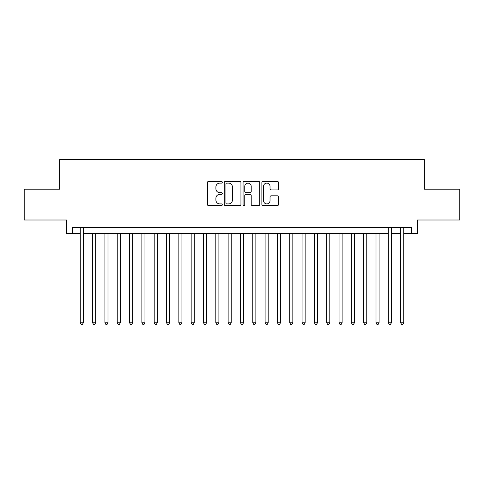 <?xml version="1.0" encoding="UTF-8"?>
<svg xmlns="http://www.w3.org/2000/svg" width="484" height="484" viewBox="0 0 484 484"><rect width="100%" height="100%" fill="white"/><g stroke="black" fill="none" stroke-linecap="round" stroke-linejoin="round"><path stroke-width="0.73" d="M222.283 182.262A0.847 0.847 0 0 0 221.436 181.415L208.586 181.415A1.21 1.21 0 0 0 207.376 182.625L207.376 204.399A1.21 1.21 0 0 0 208.586 205.609L221.436 205.609A0.847 0.847 0 0 0 222.283 204.762A0.847 0.847 0 0 0 221.436 203.915L219.772 203.915A3.872 3.872 0 0 1 215.906 200.043L215.906 198.228A3.872 3.872 0 0 1 219.772 194.356L221.436 194.356A0.847 0.847 0 0 0 222.283 193.509A0.847 0.847 0 0 0 221.436 192.662L219.772 192.662A3.872 3.872 0 0 1 215.906 188.796L215.906 186.981A3.872 3.872 0 0 1 219.772 183.109L221.436 183.109A0.847 0.847 0 0 0 222.283 182.262M277.35 189.946A1.21 1.21 0 0 0 278.56 188.736L278.56 182.625A1.21 1.21 0 0 0 277.35 181.415L263.078 181.415A1.21 1.21 0 0 0 261.868 182.625L261.868 204.399A1.21 1.21 0 0 0 263.078 205.609L277.35 205.609A1.21 1.21 0 0 0 278.56 204.399L278.56 197.018A1.21 1.21 0 0 0 277.35 195.808L271.24 195.808A1.21 1.21 0 0 0 270.03 197.018L270.03 200.678A3.237 3.237 0 0 1 266.793 203.915A3.237 3.237 0 0 1 263.562 200.678L263.562 186.346A3.237 3.237 0 0 1 266.793 183.109A3.237 3.237 0 0 1 270.03 186.346L270.03 188.736A1.21 1.21 0 0 0 271.24 189.946L277.35 189.946M72.564 233.56L72.564 227.395L411.436 227.395L411.436 233.56L417.595 233.56L417.595 220.002L459.8 220.002L459.8 189.196L424.371 189.196L424.371 159.623L59.629 159.623L59.629 189.196L24.2 189.196L24.2 220.002L66.405 220.002L66.405 233.56L80.265 233.56M240.941 182.625A1.21 1.21 0 0 0 239.731 181.415L225.459 181.415A1.21 1.21 0 0 0 224.249 182.625L224.249 204.399A1.21 1.21 0 0 0 225.459 205.609L239.731 205.609A1.21 1.21 0 0 0 240.941 204.399L240.941 182.625M244.269 181.415L258.541 181.415A1.21 1.21 0 0 1 259.751 182.625L259.751 204.399A1.21 1.21 0 0 1 258.541 205.609L252.43 205.609A1.21 1.21 0 0 1 251.22 204.399L251.22 195.566A1.21 1.21 0 0 0 250.01 194.356L245.963 194.356A1.21 1.21 0 0 0 244.753 195.566L244.753 204.762A0.847 0.847 0 0 1 243.906 205.609A0.847 0.847 0 0 1 243.059 204.762L243.059 182.625A1.21 1.21 0 0 1 244.269 181.415M83.351 233.56L388.331 233.56M391.411 233.56L400.649 233.56M403.735 233.56L411.436 233.56M226.79 183.109A0.847 0.847 0 0 0 225.943 183.956L225.943 203.068A0.847 0.847 0 0 0 226.79 203.915L228.545 203.915A3.872 3.872 0 0 0 232.417 200.043L232.417 186.981A3.872 3.872 0 0 0 228.545 183.109L226.79 183.109M251.22 186.407A3.237 3.237 0 0 0 247.989 183.17A3.237 3.237 0 0 0 244.753 186.407L244.753 191.452A1.21 1.21 0 0 0 245.963 192.662L250.01 192.662A1.21 1.21 0 0 0 251.22 191.452L251.22 186.407M83.351 227.395L83.351 322.774L80.265 322.774L80.265 227.395M83.351 322.774L82.425 324.377L81.191 324.377L80.265 322.774M92.589 233.56L92.589 322.774L95.669 322.774L95.669 233.56M95.669 322.774L94.749 324.377L93.515 324.377L92.589 322.774M104.913 233.56L104.913 322.774L107.992 322.774L107.992 233.56M107.992 322.774L107.067 324.377L105.839 324.377L104.913 322.774M117.237 233.56L117.237 322.774L120.316 322.774L120.316 233.56M120.316 322.774L119.391 324.377L118.157 324.377L117.237 322.774M129.555 233.56L129.555 322.774L132.64 322.774L132.64 233.56M132.64 322.774L131.715 324.377L130.48 324.377L129.555 322.774M141.879 233.56L141.879 322.774L144.958 322.774L144.958 233.56M144.958 322.774L144.038 324.377L142.804 324.377L141.879 322.774M154.202 233.56L154.202 322.774L157.282 322.774L157.282 233.56M157.282 322.774L156.356 324.377L155.128 324.377L154.202 322.774M166.526 233.56L166.526 322.774L169.606 322.774L169.606 233.56M169.606 322.774L168.68 324.377L167.452 324.377L166.526 322.774M178.85 233.56L178.85 322.774L181.93 322.774L181.93 233.56M181.93 322.774L181.004 324.377L179.77 324.377L178.85 322.774M191.168 233.56L191.168 322.774L194.247 322.774L194.247 233.56M194.247 322.774L193.328 324.377L192.094 324.377L191.168 322.774M203.492 233.56L203.492 322.774L206.571 322.774L206.571 233.56M206.571 322.774L205.652 324.377L204.417 324.377L203.492 322.774M215.816 233.56L215.816 322.774L218.895 322.774L218.895 233.56M218.895 322.774L217.969 324.377L216.741 324.377L215.816 322.774M228.139 233.56L228.139 322.774L231.219 322.774L231.219 233.56M231.219 322.774L230.293 324.377L229.059 324.377L228.139 322.774M240.457 233.56L240.457 322.774L243.543 322.774L243.543 233.56M243.543 322.774L242.617 324.377L241.383 324.377L240.457 322.774M252.781 233.56L252.781 322.774L255.861 322.774L255.861 233.56M255.861 322.774L254.941 324.377L253.707 324.377L252.781 322.774M265.105 233.56L265.105 322.774L268.184 322.774L268.184 233.56M268.184 322.774L267.259 324.377L266.031 324.377L265.105 322.774M277.429 233.56L277.429 322.774L280.508 322.774L280.508 233.56M280.508 322.774L279.583 324.377L278.348 324.377L277.429 322.774M289.753 233.56L289.753 322.774L292.832 322.774L292.832 233.56M292.832 322.774L291.906 324.377L290.672 324.377L289.753 322.774M302.07 233.56L302.07 322.774L305.15 322.774L305.15 233.56M305.15 322.774L304.23 324.377L302.996 324.377L302.07 322.774M314.394 233.56L314.394 322.774L317.474 322.774L317.474 233.56M317.474 322.774L316.548 324.377L315.32 324.377L314.394 322.774M326.718 233.56L326.718 322.774L329.798 322.774L329.798 233.56M329.798 322.774L328.872 324.377L327.644 324.377L326.718 322.774M339.042 233.56L339.042 322.774L342.121 322.774L342.121 233.56M342.121 322.774L341.196 324.377L339.962 324.377L339.042 322.774M351.36 233.56L351.36 322.774L354.445 322.774L354.445 233.56M354.445 322.774L353.52 324.377L352.285 324.377L351.36 322.774M363.684 233.56L363.684 322.774L366.763 322.774L366.763 233.56M366.763 322.774L365.844 324.377L364.609 324.377L363.684 322.774M376.007 233.56L376.007 322.774L379.087 322.774L379.087 233.56M379.087 322.774L378.161 324.377L376.933 324.377L376.007 322.774M391.411 227.395L391.411 322.774L388.331 322.774L388.331 227.395M391.411 322.774L390.485 324.377L389.251 324.377L388.331 322.774M403.735 227.395L403.735 322.774L400.649 322.774L400.649 227.395M403.735 322.774L402.809 324.377L401.575 324.377L400.649 322.774"/></g></svg>
